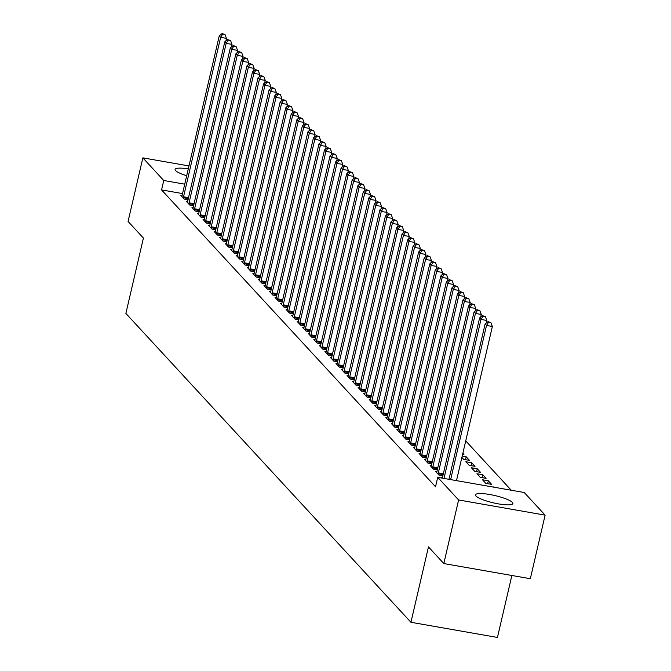 <?xml version="1.0" encoding="UTF-8"?>
<svg xmlns="http://www.w3.org/2000/svg" width="671" height="671" viewBox="0 0 671 671"><rect width="100%" height="100%" fill="white"/><g stroke="black" fill="none" stroke-linecap="round" stroke-linejoin="round"><path stroke-width="1.01" d="M475.932 496.012A19.224 3.724 -166.9 0 1 475.445 494.854A19.224 3.724 -166.9 0 1 492.413 495.013A19.224 3.724 -166.9 0 1 512.401 502.403A19.224 3.724 -166.9 0 1 512.887 503.569A19.224 3.724 -166.9 0 1 495.919 503.401A19.224 3.724 -166.9 0 1 475.932 496.012M186.697 175.727A19.224 3.724 -166.9 0 1 175.584 170.585A19.224 3.724 -166.9 0 1 175.097 169.428A19.224 3.724 -166.9 0 1 188.291 168.899M511.252 490.233L465.733 440.914M524.236 492.506L545.12 515.135L458.612 499.97L437.727 477.341L524.236 492.506M458.612 499.97L443.816 563.556L530.325 578.721L545.12 515.135M511.864 575.483L497.446 637.45L410.937 622.285L125.88 313.424L143.418 238.071L128.069 221.447L142.864 157.861L188.979 165.938M493.755 487.163L488.454 486.232M493.848 486.769L494.301 487.255M442.399 477.752L441.241 477.551L441.694 478.037M482.768 474.766L476.922 473.743L480.251 477.341L486.098 478.364L482.768 474.766L482.097 477.668M431.319 465.749L430.161 465.548L433.483 469.146L437.316 469.817M471.688 462.764L465.85 461.74L469.172 465.338L475.018 466.362L471.688 462.764L471.017 465.666M420.239 453.747L419.081 453.546L422.411 457.144L426.236 457.815M462.873 453.21L463.938 454.359L462.655 454.133M409.159 441.744L408.002 441.543L411.331 445.141L415.164 445.812M398.088 429.742L396.93 429.532L400.251 433.139L404.085 433.81M387.008 417.731L385.85 417.53L389.172 421.136L393.005 421.807M375.928 405.729L374.77 405.527L378.092 409.125L381.925 409.796M364.848 393.726L363.69 393.525L367.012 397.123L370.845 397.794M353.768 381.724L352.611 381.522L355.932 385.12L359.765 385.791M342.688 369.721L341.531 369.52L344.86 373.118L348.685 373.789M331.608 357.718L330.451 357.509L333.781 361.115L337.614 361.786M320.537 345.708L319.379 345.506L322.701 349.113L326.534 349.784M309.457 333.705L308.299 333.504L311.621 337.102L315.454 337.773M298.377 321.703L297.219 321.501L300.541 325.1L304.374 325.77M287.297 309.7L286.14 309.499L289.461 313.097L293.294 313.768M276.217 297.698L275.06 297.488L278.381 301.094L282.214 301.765M265.137 285.695L263.98 285.485L267.31 289.092L271.134 289.763M254.057 273.684L252.9 273.483L256.23 277.089L260.063 277.76M242.986 261.682L241.828 261.48L245.15 265.079L248.983 265.75M231.906 249.679L230.749 249.478L234.07 253.076L237.903 253.747M220.826 237.677L219.669 237.475L222.99 241.074L226.823 241.745M209.746 225.674L208.589 225.464L211.91 229.071L215.743 229.742M198.666 213.663L197.509 213.462L200.83 217.069L204.663 217.74M187.586 201.661L186.429 201.459L189.759 205.058L193.584 205.737M182.546 193.584L161.56 189.91L435.538 486.76L437.727 477.341M182.051 195.664L180.893 195.462L184.215 199.061L188.048 199.732M193.131 207.666L191.973 207.465L195.295 211.063L199.128 211.734M204.21 219.669L203.053 219.467L206.374 223.066L210.208 223.737M215.282 231.671L214.124 231.47L217.454 235.068L221.287 235.739M226.362 243.674L225.204 243.472L228.534 247.079L232.359 247.75M237.442 255.685L236.284 255.475L239.606 259.081L243.439 259.752M248.522 267.687L247.364 267.486L250.686 271.084L254.519 271.755M259.602 279.69L258.444 279.488L261.765 283.087L265.599 283.758M270.681 291.692L269.524 291.491L272.845 295.089L276.678 295.76M281.761 303.695L280.604 303.493L283.925 307.092L287.758 307.771M292.833 315.697L291.675 315.496L295.005 319.102L298.838 319.773M303.913 327.708L302.755 327.498L306.085 331.105L309.91 331.776M314.993 339.711L313.835 339.509L317.157 343.107L320.99 343.778M326.072 351.713L324.915 351.512L328.236 355.11L332.07 355.781M337.152 363.716L335.995 363.514L339.316 367.112L343.149 367.783M348.232 375.718L347.075 375.517L350.396 379.115L354.229 379.794M359.312 387.721L358.155 387.519L361.476 391.126L365.309 391.797M370.384 399.731L369.226 399.522L372.556 403.128L376.389 403.799M381.464 411.734L380.306 411.533L383.636 415.131L387.461 415.802M392.543 423.736L391.386 423.535L394.707 427.133L398.54 427.804M403.623 435.739L402.466 435.538L405.787 439.136L409.62 439.807M414.703 447.742L413.546 447.54L416.867 451.138L420.7 451.818M465.481 459.66L466.152 456.758L462.21 456.07M466.152 456.758L469.474 460.365L463.627 459.341L461.891 457.446M425.783 459.744L424.626 459.543L427.947 463.149L431.78 463.82M477.232 468.769L471.386 467.737L474.707 471.344L480.553 472.367L477.232 468.769L476.553 471.663M436.863 471.755L435.705 471.545L439.027 475.152L442.86 475.823M488.312 480.772L482.466 479.748L485.787 483.346L491.633 484.37L488.312 480.772L487.632 483.665M161.56 189.91L163.749 180.491L142.864 157.861M443.816 563.556L428.467 546.932L410.937 622.285M184.735 184.164L163.749 180.491M225.867 40.99L226.479 38.381L220.633 37.358L183.535 196.788A2.466 0.663 -80.1 0 0 183.368 197.71L183.317 198.088M222.68 34.154L225.02 34.556L222.126 33.55L222.68 34.154L220.633 37.358L219.249 35.857L182.143 195.286A2.466 0.663 -80.1 0 1 181.9 196.117L181.791 196.427M226.479 38.381L225.02 34.556M222.126 33.55L219.249 35.857M231.411 46.995L232.015 44.378L226.169 43.355L189.071 202.785A2.466 0.663 -80.1 0 0 188.903 203.707L188.861 204.093M228.224 40.151L230.564 40.562L227.67 39.555L228.224 40.151L226.169 43.355L224.785 41.854L187.687 201.283A2.466 0.663 -80.1 0 1 187.444 202.122L187.326 202.432M232.015 44.378L230.564 40.562M227.67 39.555L224.785 41.854M236.947 52.992L237.559 50.384L231.713 49.36L194.607 208.79A2.466 0.663 -80.1 0 0 194.447 209.713L194.397 210.09M233.76 46.156L236.1 46.567L233.206 45.553L233.76 46.156L231.713 49.36L230.329 47.859L193.223 207.289A2.466 0.663 -80.1 0 1 192.98 208.127L192.871 208.438M237.559 50.384L236.1 46.567M233.206 45.553L230.329 47.859M242.491 58.998L243.095 56.381L237.249 55.358L200.151 214.787A2.466 0.663 -80.1 0 0 199.983 215.71L199.941 216.096M239.304 52.153L241.635 52.564L238.75 51.558L239.304 52.153L237.249 55.358L235.865 53.856L198.767 213.294A2.466 0.663 -80.1 0 1 198.524 214.124L198.406 214.435M243.095 56.381L241.635 52.564M238.75 51.558L235.865 53.856M248.027 64.995L248.639 62.386L242.793 61.363L205.687 220.793A2.466 0.663 -80.1 0 0 205.527 221.715L205.477 222.093M244.84 58.159L247.18 58.57L244.286 57.555L244.84 58.159L242.793 61.363L241.409 59.862L204.303 219.291A2.466 0.663 -80.1 0 1 204.059 220.13L203.95 220.44M248.639 62.386L247.18 58.57M244.286 57.555L241.409 59.862M253.571 71L254.175 68.392L248.329 67.368L211.231 226.798A2.466 0.663 -80.1 0 0 211.063 227.721L211.013 228.098M250.384 64.156L252.715 64.567L249.822 63.56L250.384 64.156L248.329 67.368L246.945 65.867L209.847 225.297A2.466 0.663 -80.1 0 1 209.595 226.127L209.486 226.437M254.175 68.392L252.715 64.567M249.822 63.56L246.945 65.867M259.107 77.006L259.711 74.389L253.864 73.365L216.767 232.795A2.466 0.663 -80.1 0 0 216.607 233.718L216.557 234.104M255.919 70.161L258.26 70.572L255.366 69.566L255.919 70.161L253.864 73.365L252.481 71.864L215.383 231.294A2.466 0.663 -80.1 0 1 215.139 232.132L215.022 232.443M259.711 74.389L258.26 70.572M255.366 69.566L252.481 71.864M264.642 83.003L265.255 80.394L259.409 79.371L222.311 238.801A2.466 0.663 -80.1 0 0 222.143 239.723L222.093 240.101M261.455 76.167L263.795 76.578L260.902 75.563L261.455 76.167L259.409 79.371L258.025 77.87L220.918 237.299A2.466 0.663 -80.1 0 1 220.675 238.138L220.566 238.44M265.255 80.394L263.795 76.578M260.902 75.563L258.025 77.87M270.187 89.008L270.79 86.391L264.944 85.368L227.846 244.798A2.466 0.663 -80.1 0 0 227.679 245.72L227.637 246.106M266.999 82.164L269.339 82.575L266.446 81.568L266.999 82.164L264.944 85.368L263.56 83.867L226.463 243.296A2.466 0.663 -80.1 0 1 226.219 244.135L226.102 244.445M270.79 86.391L269.339 82.575M266.446 81.568L263.56 83.867M275.722 95.005L276.335 92.397L270.488 91.373L233.382 250.803A2.466 0.663 -80.1 0 0 233.223 251.726L233.172 252.103M272.535 88.169L274.875 88.58L271.981 87.566L272.535 88.169L270.488 91.373L269.105 89.872L231.998 249.302A2.466 0.663 -80.1 0 1 231.755 250.14L231.646 250.451M276.335 92.397L274.875 88.58M271.981 87.566L269.105 89.872M281.266 101.011L281.87 98.402L276.024 97.37L238.926 256.808A2.466 0.663 -80.1 0 0 238.759 257.731L238.717 258.109M278.079 94.166L280.411 94.577L277.526 93.571L278.079 94.166L276.024 97.37L274.64 95.878L237.542 255.307A2.466 0.663 -80.1 0 1 237.299 256.137L237.182 256.448M281.87 98.402L280.411 94.577M277.526 93.571L274.64 95.878M286.802 107.008L287.414 104.399L281.568 103.376L244.462 262.806A2.466 0.663 -80.1 0 0 244.303 263.728L244.252 264.114M283.615 100.172L285.955 100.583L283.061 99.568L283.615 100.172L281.568 103.376L280.184 101.875L243.078 261.304A2.466 0.663 -80.1 0 1 242.835 262.143L242.726 262.453M287.414 104.399L285.955 100.583M283.061 99.568L280.184 101.875M292.346 113.013L292.95 110.405L287.104 109.381L250.006 268.811A2.466 0.663 -80.1 0 0 249.838 269.734L249.788 270.111M289.159 106.177L291.491 106.58L288.597 105.573L289.159 106.177L287.104 109.381L285.72 107.88L248.622 267.31A2.466 0.663 -80.1 0 1 248.371 268.14L248.262 268.45M292.95 110.405L291.491 106.58M288.597 105.573L285.72 107.88M297.882 119.019L298.486 116.402L292.64 115.378L255.542 274.808A2.466 0.663 -80.1 0 0 255.383 275.731L255.332 276.116M294.695 112.174L297.035 112.585L294.141 111.579L294.695 112.174L292.64 115.378L291.256 113.877L254.158 273.307A2.466 0.663 -80.1 0 1 253.915 274.145L253.797 274.456M298.486 116.402L297.035 112.585M294.141 111.579L291.256 113.877M303.418 125.016L304.03 122.407L298.184 121.384L261.086 280.814A2.466 0.663 -80.1 0 0 260.918 281.736L260.868 282.114M300.231 118.18L302.571 118.591L299.677 117.576L300.231 118.18L298.184 121.384L296.8 119.883L259.694 279.312A2.466 0.663 -80.1 0 1 259.451 280.151L259.341 280.461M304.03 122.407L302.571 118.591M299.677 117.576L296.8 119.883M308.962 131.021L309.566 128.404L303.72 127.381L266.622 286.811A2.466 0.663 -80.1 0 0 266.454 287.733L266.412 288.119M305.775 124.177L308.115 124.588L305.221 123.581L305.775 124.177L303.72 127.381L302.336 125.88L265.238 285.318A2.466 0.663 -80.1 0 1 264.995 286.148L264.877 286.458M309.566 128.404L308.115 124.588M305.221 123.581L302.336 125.88M314.498 137.018L315.11 134.41L309.264 133.386L272.158 292.816A2.466 0.663 -80.1 0 0 271.998 293.739L271.948 294.116M311.31 130.182L313.651 130.593L310.757 129.578L311.31 130.182L309.264 133.386L307.88 131.885L270.774 291.315A2.466 0.663 -80.1 0 1 270.53 292.153L270.421 292.464M315.11 134.41L313.651 130.593M310.757 129.578L307.88 131.885M320.042 143.024L320.646 140.415L314.8 139.392L277.702 298.821A2.466 0.663 -80.1 0 0 277.534 299.744L277.492 300.122M316.855 136.188L319.186 136.59L316.301 135.584L316.855 136.188L314.8 139.392L313.416 137.891L276.318 297.32A2.466 0.663 -80.1 0 1 276.075 298.15L275.957 298.461M320.646 140.415L319.186 136.59M316.301 135.584L313.416 137.891M325.578 149.029L326.19 146.412L320.344 145.389L283.237 304.819A2.466 0.663 -80.1 0 0 283.078 305.741L283.028 306.127M322.39 142.185L324.73 142.596L321.837 141.589L322.39 142.185L320.344 145.389L318.96 143.888L281.854 303.317A2.466 0.663 -80.1 0 1 281.61 304.156L281.501 304.466M326.19 146.412L324.73 142.596M321.837 141.589L318.96 143.888M331.122 155.026L331.726 152.418L325.88 151.394L288.782 310.824A2.466 0.663 -80.1 0 0 288.614 311.747L288.564 312.124M327.934 148.19L330.266 148.601L327.373 147.586L327.934 148.19L325.88 151.394L324.496 149.893L287.398 309.323A2.466 0.663 -80.1 0 1 287.146 310.161L287.037 310.463M331.726 152.418L330.266 148.601M327.373 147.586L324.496 149.893M336.657 161.032L337.261 158.415L331.415 157.391L294.317 316.821A2.466 0.663 -80.1 0 0 294.158 317.744L294.108 318.129M333.47 154.187L335.81 154.598L332.917 153.592L333.47 154.187L331.415 157.391L330.031 155.89L292.933 315.32A2.466 0.663 -80.1 0 1 292.69 316.158L292.573 316.469M337.261 158.415L335.81 154.598M332.917 153.592L330.031 155.89M342.193 167.029L342.806 164.42L336.959 163.397L299.862 322.826A2.466 0.663 -80.1 0 0 299.694 323.749L299.643 324.127M339.006 160.193L341.346 160.604L338.452 159.589L339.006 160.193L336.959 163.397L335.575 161.896L298.469 321.325A2.466 0.663 -80.1 0 1 298.226 322.164L298.117 322.474M342.806 164.42L341.346 160.604M338.452 159.589L335.575 161.896M347.737 173.034L348.341 170.426L342.495 169.394L305.397 328.832A2.466 0.663 -80.1 0 0 305.23 329.755L305.188 330.132M344.55 166.19L346.89 166.601L343.997 165.594L344.55 166.19L342.495 169.394L341.111 167.901L304.013 327.331A2.466 0.663 -80.1 0 1 303.77 328.161L303.653 328.471M348.341 170.426L346.89 166.601M343.997 165.594L341.111 167.901M353.273 179.031L353.885 176.423L348.039 175.399L310.933 334.829A2.466 0.663 -80.1 0 0 310.774 335.752L310.723 336.137M350.086 172.195L352.426 172.606L349.532 171.591L350.086 172.195L348.039 175.399L346.655 173.898L309.549 333.328A2.466 0.663 -80.1 0 1 309.306 334.166L309.197 334.477M353.885 176.423L352.426 172.606M349.532 171.591L346.655 173.898M358.817 185.037L359.421 182.428L353.575 181.405L316.477 340.834A2.466 0.663 -80.1 0 0 316.309 341.757L316.267 342.135M355.63 178.201L357.962 178.603L355.076 177.597L355.63 178.201L353.575 181.405L352.191 179.903L315.093 339.333A2.466 0.663 -80.1 0 1 314.85 340.163L314.733 340.474M359.421 182.428L357.962 178.603M355.076 177.597L352.191 179.903M364.353 191.042L364.965 188.425L359.119 187.402L322.013 346.832A2.466 0.663 -80.1 0 0 321.854 347.754L321.803 348.14M361.166 184.198L363.506 184.609L360.612 183.602L361.166 184.198L359.119 187.402L357.735 185.901L320.629 345.33A2.466 0.663 -80.1 0 1 320.386 346.169L320.277 346.479M364.965 188.425L363.506 184.609M360.612 183.602L357.735 185.901M369.897 197.039L370.501 194.431L364.655 193.407L327.557 352.837A2.466 0.663 -80.1 0 0 327.389 353.76L327.339 354.137M366.71 190.203L369.042 190.614L366.148 189.599L366.71 190.203L364.655 193.407L363.271 191.906L326.173 351.336A2.466 0.663 -80.1 0 1 325.921 352.174L325.812 352.485M370.501 194.431L369.042 190.614M366.148 189.599L363.271 191.906M375.433 203.045L376.037 200.436L370.191 199.404L333.093 358.834A2.466 0.663 -80.1 0 0 332.933 359.757L332.883 360.142M372.246 196.2L374.586 196.611L371.692 195.605L372.246 196.2L370.191 199.404L368.807 197.903L331.709 357.341A2.466 0.663 -80.1 0 1 331.466 358.171L331.348 358.482M376.037 200.436L374.586 196.611M371.692 195.605L368.807 197.903M380.969 209.042L381.581 206.433L375.735 205.41L338.637 364.839A2.466 0.663 -80.1 0 0 338.469 365.762L338.419 366.14M377.781 202.206L380.121 202.617L377.228 201.602L377.781 202.206L375.735 205.41L374.351 203.909L337.245 363.338A2.466 0.663 -80.1 0 1 337.001 364.177L336.892 364.487M381.581 206.433L380.121 202.617M377.228 201.602L374.351 203.909M386.513 215.047L387.117 212.439L381.271 211.415L344.173 370.845A2.466 0.663 -80.1 0 0 344.005 371.768L343.963 372.145M383.326 208.211L385.666 208.614L382.772 207.607L383.326 208.211L381.271 211.415L379.887 209.914L342.789 369.344A2.466 0.663 -80.1 0 1 342.546 370.174L342.428 370.484M387.117 212.439L385.666 208.614M382.772 207.607L379.887 209.914M392.049 221.053L392.661 218.436L386.815 217.412L349.708 376.842A2.466 0.663 -80.1 0 0 349.549 377.765L349.499 378.15M388.861 214.208L391.201 214.619L388.308 213.613L388.861 214.208L386.815 217.412L385.431 215.911L348.324 375.341A2.466 0.663 -80.1 0 1 348.081 376.179L347.972 376.49M392.661 218.436L391.201 214.619M388.308 213.613L385.431 215.911M397.593 227.05L398.197 224.441L392.35 223.418L355.253 382.847A2.466 0.663 -80.1 0 0 355.085 383.77L355.043 384.147M394.405 220.214L396.737 220.625L393.852 219.61L394.405 220.214L392.35 223.418L390.967 221.916L353.869 381.346A2.466 0.663 -80.1 0 1 353.625 382.185L353.508 382.495M398.197 224.441L396.737 220.625M393.852 219.61L390.967 221.916M403.128 233.055L403.741 230.438L397.895 229.415L360.788 388.845A2.466 0.663 -80.1 0 0 360.629 389.767L360.579 390.153M399.941 226.211L402.281 226.622L399.388 225.615L399.941 226.211L397.895 229.415L396.502 227.914L359.404 387.343A2.466 0.663 -80.1 0 1 359.161 388.182L359.052 388.492M403.741 230.438L402.281 226.622M399.388 225.615L396.502 227.914M408.664 239.052L409.276 236.444L403.43 235.42L366.332 394.85A2.466 0.663 -80.1 0 0 366.165 395.773L366.114 396.15M405.485 232.216L407.817 232.627L404.923 231.612L405.485 232.216L403.43 235.42L402.046 233.919L364.949 393.349A2.466 0.663 -80.1 0 1 364.697 394.187L364.588 394.498M409.276 236.444L407.817 232.627M404.923 231.612L402.046 233.919M414.208 245.058L414.812 242.449L408.966 241.417L371.868 400.855A2.466 0.663 -80.1 0 0 371.709 401.778L371.659 402.155M411.021 238.213L413.361 238.624L410.467 237.618L411.021 238.213L408.966 241.417L407.582 239.924L370.484 399.354A2.466 0.663 -80.1 0 1 370.241 400.184L370.124 400.495M414.812 242.449L413.361 238.624M410.467 237.618L407.582 239.924M419.744 251.055L420.356 248.446L414.51 247.423L377.412 406.852A2.466 0.663 -80.1 0 0 377.245 407.775L377.194 408.161M416.557 244.219L418.897 244.63L416.003 243.615L416.557 244.219L414.51 247.423L413.126 245.921L376.02 405.351A2.466 0.663 -80.1 0 1 375.777 406.19L375.668 406.5M420.356 248.446L418.897 244.63M416.003 243.615L413.126 245.921M425.288 257.06L425.892 254.452L420.046 253.428L382.948 412.858A2.466 0.663 -80.1 0 0 382.78 413.781L382.738 414.158M422.101 250.224L424.441 250.627L421.547 249.62L422.101 250.224L420.046 253.428L418.662 251.927L381.564 411.357A2.466 0.663 -80.1 0 1 381.321 412.187L381.203 412.497M425.892 254.452L424.441 250.627M421.547 249.62L418.662 251.927M430.824 263.066L431.436 260.449L425.59 259.425L388.484 418.855A2.466 0.663 -80.1 0 0 388.324 419.778L388.274 420.163M427.637 256.221L429.977 256.632L427.083 255.626L427.637 256.221L425.59 259.425L424.206 257.924L387.1 417.354A2.466 0.663 -80.1 0 1 386.857 418.192L386.748 418.503M431.436 260.449L429.977 256.632M427.083 255.626L424.206 257.924M436.368 269.063L436.972 266.454L431.126 265.431L394.028 424.86A2.466 0.663 -80.1 0 0 393.86 425.783L393.818 426.16M433.181 262.227L435.513 262.638L432.627 261.623L433.181 262.227L431.126 265.431L429.742 263.929L392.644 423.359A2.466 0.663 -80.1 0 1 392.401 424.198L392.283 424.508M436.972 266.454L435.513 262.638M432.627 261.623L429.742 263.929M441.904 275.068L442.516 272.46L436.67 271.428L399.564 430.857A2.466 0.663 -80.1 0 0 399.404 431.78L399.354 432.166M438.717 268.224L441.057 268.635L438.163 267.628L438.717 268.224L436.67 271.428L435.278 269.927L398.18 429.365A2.466 0.663 -80.1 0 1 397.937 430.195L397.828 430.505M442.516 272.46L441.057 268.635M438.163 267.628L435.278 269.927M447.44 281.065L448.052 278.457L442.206 277.433L405.108 436.863A2.466 0.663 -80.1 0 0 404.94 437.786L404.89 438.163M444.261 274.229L446.592 274.64L443.699 273.625L444.261 274.229L442.206 277.433L440.822 275.932L403.724 435.362A2.466 0.663 -80.1 0 1 403.472 436.2L403.363 436.511M448.052 278.457L446.592 274.64M443.699 273.625L440.822 275.932M452.984 287.071L453.588 284.462L447.742 283.439L410.644 442.868A2.466 0.663 -80.1 0 0 410.484 443.791L410.434 444.168M449.796 280.235L452.137 280.637L449.243 279.631L449.796 280.235L447.742 283.439L446.358 281.937L409.26 441.367A2.466 0.663 -80.1 0 1 409.016 442.197L408.899 442.508M453.588 284.462L452.137 280.637M449.243 279.631L446.358 281.937M458.519 293.076L459.132 290.459L453.286 289.436L416.188 448.865A2.466 0.663 -80.1 0 0 416.02 449.788L415.97 450.174M455.332 286.232L457.672 286.643L454.779 285.636L455.332 286.232L453.286 289.436L451.902 287.934L414.795 447.364A2.466 0.663 -80.1 0 1 414.552 448.203L414.443 448.513M459.132 290.459L457.672 286.643M454.779 285.636L451.902 287.934M464.064 299.073L464.668 296.465L458.821 295.441L421.724 454.871A2.466 0.663 -80.1 0 0 421.556 455.794L421.514 456.171M460.876 292.237L463.216 292.648L460.323 291.633L460.876 292.237L458.821 295.441L457.437 293.94L420.34 453.37A2.466 0.663 -80.1 0 1 420.096 454.208L419.979 454.519M464.668 296.465L463.216 292.648M460.323 291.633L457.437 293.94M469.599 305.079L470.212 302.462L464.366 301.438L427.259 460.868A2.466 0.663 -80.1 0 0 427.1 461.791L427.05 462.176M466.412 298.234L468.752 298.645L465.859 297.639L466.412 298.234L464.366 301.438L462.982 299.937L425.875 459.375A2.466 0.663 -80.1 0 1 425.632 460.205L425.523 460.516M470.212 302.462L468.752 298.645M465.859 297.639L462.982 299.937M475.143 311.076L475.747 308.467L469.901 307.444L432.803 466.873A2.466 0.663 -80.1 0 0 432.636 467.796L432.594 468.173M471.956 304.24L474.288 304.651L471.403 303.636L471.956 304.24L469.901 307.444L468.517 305.942L431.419 465.372A2.466 0.663 -80.1 0 1 431.176 466.211L431.059 466.521M475.747 308.467L474.288 304.651M471.403 303.636L468.517 305.942M480.679 317.081L481.292 314.473L475.445 313.441L438.339 472.879A2.466 0.663 -80.1 0 0 438.18 473.801L438.129 474.179M477.492 310.237L479.832 310.648L476.938 309.641L477.492 310.237L475.445 313.441L474.053 311.948L436.955 471.377A2.466 0.663 -80.1 0 1 436.712 472.208L436.603 472.518M481.292 314.473L479.832 310.648M476.938 309.641L474.053 311.948M486.215 323.087L486.827 320.47L480.981 319.446L443.984 478.44M483.036 316.242L485.368 316.653L482.474 315.638L483.036 316.242L480.981 319.446L479.597 317.945L442.499 477.375A2.466 0.663 -80.1 0 1 442.273 478.138M486.827 320.47L485.368 316.653M482.474 315.638L479.597 317.945M456.49 480.629L492.363 326.475L486.517 325.452L450.644 479.606M488.572 322.248L490.912 322.65L488.018 321.644L488.572 322.248L486.517 325.452L485.133 323.95L448.983 479.32M492.363 326.475L490.912 322.65M488.018 321.644L485.133 323.95M183.535 196.788L188.526 197.66M183.368 197.71L188.316 198.574M189.071 202.785L194.07 203.665M188.903 203.707L193.86 204.58M194.607 208.79L199.606 209.662M194.447 209.713L199.396 210.577M200.151 214.787L205.15 215.668M199.983 215.71L204.932 216.582M205.687 220.793L210.686 221.665M205.527 221.715L210.476 222.579M211.231 226.798L216.23 227.67M211.063 227.721L216.012 228.585M216.767 232.795L221.765 233.676M216.607 233.718L221.556 234.59M222.311 238.801L227.301 239.673M222.143 239.723L227.092 240.587M227.846 244.798L232.845 245.678M227.679 245.72L232.636 246.593M233.382 250.803L238.381 251.675M233.223 251.726L238.171 252.59M238.926 256.808L243.925 257.681M238.759 257.731L243.707 258.595M244.462 262.806L249.461 263.686M244.303 263.728L249.251 264.6M250.006 268.811L255.005 269.683M249.838 269.734L254.787 270.598M255.542 274.808L260.541 275.689M255.383 275.731L260.331 276.603M261.086 280.814L266.077 281.686M260.918 281.736L265.867 282.6M266.622 286.811L271.621 287.691M266.454 287.733L271.411 288.605M272.158 292.816L277.157 293.688M271.998 293.739L276.947 294.603M277.702 298.821L282.701 299.694M277.534 299.744L282.483 300.608M283.237 304.819L288.236 305.699M283.078 305.741L288.027 306.613M288.782 310.824L293.781 311.696M288.614 311.747L293.562 312.611M294.317 316.821L299.316 317.702M294.158 317.744L299.107 318.616M299.862 322.826L304.852 323.699M299.694 323.749L304.642 324.613M305.397 328.832L310.396 329.704M305.23 329.755L310.187 330.618M310.933 334.829L315.932 335.71M310.774 335.752L315.722 336.624M316.477 340.834L321.476 341.707M316.309 341.757L321.258 342.621M322.013 346.832L327.012 347.712M321.854 347.754L326.802 348.626M327.557 352.837L332.556 353.709M327.389 353.76L332.338 354.624M333.093 358.834L338.092 359.715M332.933 359.757L337.882 360.629M338.637 364.839L343.627 365.712M338.469 365.762L343.418 366.626M344.173 370.845L349.172 371.717M344.005 371.768L348.962 372.631M349.708 376.842L354.707 377.723M349.549 377.765L354.498 378.637M355.253 382.847L360.252 383.72M355.085 383.77L360.033 384.634M360.788 388.845L365.787 389.725M360.629 389.767L365.578 390.639M366.332 394.85L371.331 395.722M366.165 395.773L371.113 396.636M371.868 400.855L376.867 401.728M371.709 401.778L376.657 402.642M377.412 406.852L382.403 407.733M377.245 407.775L382.193 408.647M382.948 412.858L387.947 413.73M382.78 413.781L387.737 414.644M388.484 418.855L393.483 419.736M388.324 419.778L393.273 420.65M394.028 424.86L399.027 425.733M393.86 425.783L398.809 426.647M399.564 430.857L404.563 431.738M399.404 431.78L404.353 432.652M405.108 436.863L410.107 437.744M404.94 437.786L409.889 438.649M410.644 442.868L415.643 443.741M410.484 443.791L415.433 444.655M416.188 448.865L421.178 449.746M416.02 449.788L420.969 450.66M421.724 454.871L426.722 455.743M421.556 455.794L426.513 456.657M427.259 460.868L432.258 461.749M427.1 461.791L432.049 462.663M432.803 466.873L437.802 467.746M432.636 467.796L437.584 468.66M438.339 472.879L443.338 473.751M438.18 473.801L443.128 474.665"/></g></svg>
